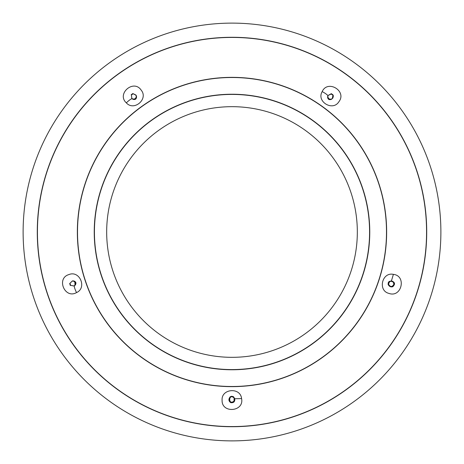 <?xml version="1.0" encoding="UTF-8"?>
<svg xmlns="http://www.w3.org/2000/svg" width="464" height="464" viewBox="0 0 464 464"><rect width="100%" height="100%" fill="white"/><g stroke="black" fill="none" stroke-linecap="round" stroke-linejoin="round"><path stroke-width="0.7" d="M356.642 245.102A125.332 125.332 0 0 1 158.334 333.396A125.332 125.332 0 0 1 181.024 117.508A125.332 125.332 0 0 1 356.642 245.102M230.341 396.685L231.698 396.268L233.456 396.685L230.341 396.685C228.334 399.046 228.474 401.035 230.753 402.659C233.734 402.996 235.062 401.685 234.743 398.733L233.456 396.685L230.341 396.685M231.722 396.488C228.497 397.938 228.201 399.945 230.828 402.526L234.291 401.395C235.294 398.628 234.436 396.993 231.722 396.488L231.698 396.268M388.113 284.467L388.229 282.744L389.076 281.509L388.113 284.467C389.279 286.572 390.85 287.309 392.834 286.677C395.45 284.026 394.98 282.106 391.419 280.911L389.076 281.509L388.113 284.467M388.438 282.825C388.217 285.812 389.679 287.059 392.817 286.555L394.435 284.519C393.269 280.575 391.274 280.012 388.438 282.825L388.229 282.744M393.472 282.402L393.849 284.38C392.074 287.175 390.334 287.152 388.623 284.316C389.232 281.097 390.845 280.465 393.472 282.402M331.447 99.313L332.92 97.945L333.367 95.996L333.019 94.9L331.348 93.682L333.019 94.9L332.317 98.536L331.4 99.081C329.399 99.627 328.222 98.768 327.868 96.5L327.99 95.468L327.601 96.808C327.88 98.948 329.075 99.824 331.203 99.424L331.11 99.337C329.185 99.603 328.054 98.78 327.712 96.866L327.601 96.808C327.694 99.197 328.895 100.073 331.203 99.424L331.11 99.337M327.712 96.866L327.99 95.468L331.348 93.682L331.203 94.006L332.758 95.137M133.052 99.215L132.965 99.302C135.273 99.951 136.474 99.081 136.567 96.686L136.457 96.744C136.114 98.658 134.983 99.482 133.052 99.215L132.965 99.302C135.088 99.702 136.288 98.826 136.567 96.686L136.178 95.346L132.826 93.56L131.155 94.772L132.826 93.56L135.877 95.004L136.306 96.5C135.685 98.791 134.496 99.603 132.733 98.948L131.851 98.409L131.411 95.01L132.971 93.879M136.538 96.419L136.306 96.355C136.022 98.472 134.833 99.337 132.733 98.948L131.811 98.513L131.411 95.01M75.139 285.07L75.191 285.18C76.519 283.191 76.067 281.776 73.817 280.946L73.84 281.068C75.557 281.984 75.986 283.318 75.139 285.07L75.191 285.18C76.229 283.284 75.771 281.874 73.817 280.946L72.425 280.9L69.687 283.539L70.325 285.505L69.687 283.539L72.396 281.01L73.556 281.138C75.528 282.425 75.934 283.811 74.785 285.29L74.002 285.963L70.632 285.331L70.035 283.498M73.556 280.894L74.919 282.205L74.953 285.314L74.089 286.039L70.632 285.331M333.019 94.9L332.357 98.641L331.435 99.07C329.336 99.458 328.147 98.594 327.868 96.477L327.636 96.535M72.396 281.01L73.84 281.068M74.002 285.963L75.006 285.377M76.525 292.587C87.22 287.97 79.733 270.141 68.991 274.549C55.953 278.203 64.827 299.332 76.525 292.587C75.064 289.617 74.315 287.402 74.275 285.94L74.165 285.865M328.106 95.474L331.203 94.006M136.068 95.352L136.457 96.744M131.851 98.409L132.721 99.186M393.391 274.369C382.017 271.823 377.609 290.65 388.89 293.393C401.592 298.097 406.818 275.784 393.391 274.369L391.419 280.911M322.173 91.599C316.233 101.628 332.769 111.644 338.871 101.761C347.269 91.141 327.665 79.263 322.173 91.599C325.096 93.142 327.004 94.494 327.897 95.654M234.123 398.025L234.024 401.064C228.062 405.983 228.491 392.724 234.123 398.025M407.183 118.233A208.881 208.881 0 0 1 242.933 440.597A208.881 208.881 0 0 1 45.884 137.17A208.881 208.881 0 0 1 407.183 118.233M126.336 102.857C134.044 111.604 148.671 98.965 141.16 90.115C133.649 78.845 116.302 93.827 126.336 102.857C128.708 100.555 130.587 99.151 131.962 98.664M241.576 398.588C240.485 386.982 221.218 388.606 222.094 400.183C221.543 413.714 244.383 411.794 241.576 398.588L234.743 398.733M125.947 68.695A194.718 194.718 0 0 0 143.596 405.495A194.718 194.718 0 0 0 426.451 221.809A194.718 194.718 0 0 0 125.947 68.695M395.177 126.034A194.561 194.561 0 0 1 337.966 395.177A194.561 194.561 0 0 1 68.823 337.966A194.561 194.561 0 0 1 126.034 68.823A194.561 194.561 0 0 1 395.177 126.034M361.7 147.772A154.651 154.651 0 0 0 147.772 102.3A154.651 154.651 0 0 0 102.3 316.228A154.651 154.651 0 0 0 316.228 361.7A154.651 154.651 0 0 0 361.7 147.772M316.146 361.572A154.495 154.495 0 0 1 77.72 240.085A154.495 154.495 0 0 1 302.139 94.343A154.495 154.495 0 0 1 316.146 361.572M306.93 347.385A137.582 137.582 0 0 1 116.615 306.93A137.582 137.582 0 0 1 157.07 116.615A137.582 137.582 0 0 1 347.385 157.07A137.582 137.582 0 0 1 306.93 347.385M307.035 347.542A137.767 137.767 0 0 0 294.547 109.249A137.767 137.767 0 0 0 94.424 239.209A137.767 137.767 0 0 0 307.035 347.542"/></g></svg>
